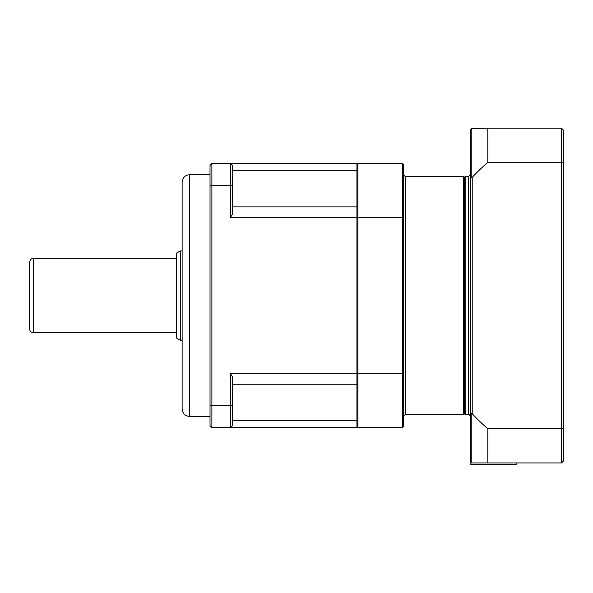 <?xml version="1.0" encoding="UTF-8"?>
<svg xmlns="http://www.w3.org/2000/svg" width="593" height="593" viewBox="0 0 593 593"><rect width="100%" height="100%" fill="white"/><g stroke="black" fill="none" stroke-linecap="round" stroke-linejoin="round"><path stroke-width="0.89" d="M516.859 464.237L470.368 464.237L480.137 464.793L507.097 464.793L516.859 464.237L516.859 462.933M470.368 464.237L470.368 462.933L472.228 462.933L471.235 462.644L471.235 413.076L472.228 413.751A174.446 174.446 0 0 0 487.809 428.695L487.809 462.933L472.228 462.933M468.514 176.558L468.514 414.581L465.164 414.581L465.164 176.558L468.514 176.558L470.368 174.698L470.368 130.067L471.235 128.496L487.809 128.207L487.809 162.445A174.446 174.446 0 0 0 472.228 177.389L471.235 178.063L471.235 128.496L470.368 130.067L470.368 178.567L471.235 178.063M468.514 414.581C468.893 414.062 469.515 414.685 470.368 416.442L470.368 178.567L470.368 412.58L471.235 413.076M470.368 412.58L470.368 461.072L471.235 462.644L470.368 461.072M561.489 462.933L563.35 461.072L563.35 428.042L561.489 428.695L561.489 462.933L487.809 462.933M463.303 414.581L405.286 414.581L405.286 176.558L463.303 176.558L463.303 414.581L464.237 413.655L464.237 177.485L465.164 176.558M563.35 428.042L563.35 130.067L561.489 128.207L561.489 428.695L487.809 428.695M563.35 163.097L561.489 162.445L487.809 162.445M487.809 128.207L561.489 128.207M232.345 384.249L356.934 384.249L356.934 427.597L211.886 427.597L211.886 163.542L230.484 163.542L232.345 165.403L230.484 163.542L230.484 217.438L232.345 214.377L232.345 185.994L230.484 185.32L211.886 185.32L210.026 185.994L210.026 405.145L211.886 405.827L230.484 405.827L232.345 405.145L232.345 376.763L230.484 373.701L230.484 427.597L232.345 425.744L230.484 427.597M403.425 295.573L403.425 416.442L405.286 414.581M403.425 426.671L402.499 427.597L403.425 426.671L403.425 164.469L402.499 163.542L402.499 217.438L357.868 217.438L357.868 163.542L402.499 163.542L403.425 164.469M403.425 191.828L403.425 165.795M356.934 164.469L357.868 163.542L356.934 164.469M230.484 163.542L356.934 163.542L356.934 206.89L232.345 206.89M356.934 217.698L357.868 217.438L357.868 373.701L402.499 373.701L402.499 427.597L357.868 427.597L357.868 373.701L356.934 373.442M356.934 426.671L357.868 427.597L356.934 426.671M403.425 373.442L402.499 373.701L402.499 217.438L403.425 217.698M180.279 250.943L176.558 253.085L176.558 338.054L180.279 340.197L180.279 250.943L182.133 250.943M29.65 295.573L29.65 329.041C29.872 331.302 31.11 332.54 33.371 332.762L33.371 258.378C31.57 258.192 30.332 259.43 29.65 262.099L29.65 295.573M182.133 182.133L182.133 409.007C182.577 413.521 185.053 416.004 189.575 416.442L189.575 174.698C185.053 175.135 182.577 177.618 182.133 182.133M210.026 416.442L189.575 416.442M232.345 185.994L232.345 165.403M356.934 206.89L356.934 217.438L230.484 217.438M230.484 373.701L356.934 373.701L356.934 384.249M356.934 217.438L356.934 373.701M232.345 425.744L232.345 405.145M210.026 185.994L210.026 165.403L211.886 163.542M210.026 405.145L210.026 425.744L211.886 427.597M356.934 420.763L232.345 420.763M232.345 170.376L356.934 170.376M472.228 413.751L472.228 177.389M464.237 413.655L465.164 414.581M405.286 176.558L403.425 174.698M463.303 176.558L464.237 177.485M180.279 340.197L182.133 340.197M33.371 332.762L176.558 332.762M33.371 258.378L176.558 258.378M210.026 174.698L189.575 174.698"/></g></svg>
